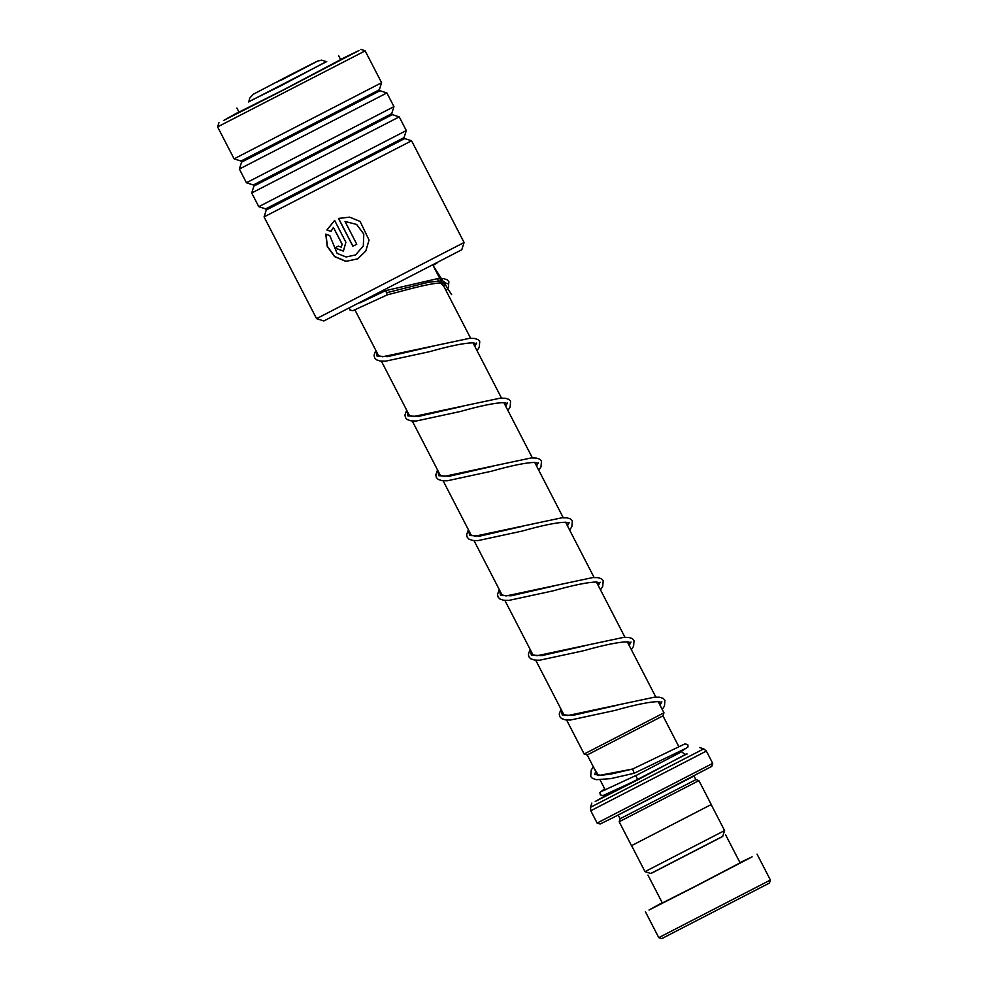 <?xml version="1.0" encoding="UTF-8"?>
<svg xmlns="http://www.w3.org/2000/svg" width="988" height="988" viewBox="0 0 988 988"><rect width="100%" height="100%" fill="white"/><g stroke="black" fill="none" stroke-linecap="round" stroke-linejoin="round"><path stroke-width="1.48" d="M722.685 836.49L650.931 873.528L645.003 871.638L724.587 830.562L722.685 836.49M662.985 715.843L587.168 754.98L584.155 754.017L663.961 712.817L662.985 715.843M286.755 76.928L276.603 82.251L286.755 76.928M711.755 766.404L614.153 817.101L600.136 824.017L597.11 823.053L712.719 763.378L711.755 766.404M618.216 815.038L694.021 776.062L695.873 779.643L620.131 818.743L619.167 821.757L631.505 845.679L711.249 804.528L698.899 780.606L619.167 821.769M605.039 795.92L595.233 801.466L638.544 779.421L686.018 754.128M769.442 883.05L661.799 938.6L658.774 937.637L770.405 880.024L769.442 883.05M650.771 873.478L722.747 836.33M647.943 875.072L662.343 902.97L696.083 885.903L740.086 862.845L725.686 834.946M662.195 902.699L649.017 910.022L693.835 887.212L752.103 856.855L739.938 862.573M461.767 249.766L323.829 320.964L316.58 318.642L464.076 242.505L461.767 249.766M238.898 111.916L223.498 120.524L281.407 91.044L358.891 50.573L340.564 59.453M360.867 49.4L365.103 50.746L363.053 51.969L217.595 126.884L234.094 158.846L381.603 82.72L379.404 89.612L377.465 90.76L240.998 161.056L241.578 162.168L239.368 169.072L246.444 182.768L393.953 106.642L391.742 113.534L389.815 114.67L253.348 184.978L253.916 186.09L251.718 192.993L258.782 206.69L406.29 130.564L404.092 137.456L402.165 138.592L265.686 208.888L266.266 210.012L264.068 216.915L316.568 318.642M340.65 59.626L283.519 89.822L238.997 112.089M266.266 210.012L404.672 138.579L411.576 140.778L264.068 216.915M253.916 186.09L392.322 114.657L399.226 116.868L251.718 192.993M241.578 162.168L379.985 90.735L386.876 92.946L239.368 169.072M342.07 244.209L333.413 227.438L330.968 231.451L326.88 229.969L334.623 220.423L345.886 242.245L343.392 251.1L334.648 248.013L338.316 246.136L341.255 247.148L342.194 244.147L333.413 227.438M325.768 234.094L329.807 235.613L337.118 253.385L346.096 256.979L355.495 254.953L363.3 246.049L363.782 234.07L356.619 224.449L345.022 221.46L356.767 244.221L352.852 246.234L338.501 218.434L349.641 217.138L360.114 221.448L369.055 240.059L365.795 251.038L357.668 258.881L345.825 261.375L334.636 256.645L327.226 246.444L325.768 234.094M355.495 254.953L363.337 246.024L363.794 234.07L356.631 224.437L345.022 221.46M356.767 244.221L352.938 246.197L338.588 218.397M360.114 221.436L369.055 240.059M357.705 258.856L345.961 261.289L334.846 256.571L327.436 246.407L325.916 234.156M331.104 231.377L327.028 229.883L334.734 220.361M343.454 251.063L334.809 247.939M341.317 247.111L342.194 244.147M248.791 101.801L326.583 61.639M248.791 101.616L280.283 86.092L326.435 61.54M385.74 290.62L387.284 294.869L352.839 310.701L350.011 310.047L349.48 308.194M593.319 766.787L591.182 770.171L590.701 776.519L592.442 778.371L596.32 779.68L610.757 778.63L634.173 773.271L632.629 769.022L598.493 775.568L593.418 766.997M637.766 779.594L635.716 775.605L637.766 779.606L603.088 795.55L600.321 794.957L599.877 792.512L604.656 788.757M443.847 286.372L444.884 283.704L442.254 283.013C436.894 282.482 422.432 285.421 398.843 291.843L387.271 294.869M447.144 283.828L442.377 280.765L428.804 282.222L386.493 292.757L428.804 282.222L442.377 280.765L447.144 283.828M433.102 265.55L451.59 294.597M680.893 750.608L681.473 751.745L678.139 753.597L635.852 775.617M281.345 80.077L317.222 61.318L281.345 80.077M686.932 753.918L604.335 796.538M591.837 803.046L590.478 807.32L703.752 748.855L706.371 751.078L590.762 810.753L597.11 823.053M443.97 286.606L436.857 278.814L385.703 290.633L359.768 302.946M660.021 705.21L661.886 701.813M615.61 705.593L572.731 715.423L562.234 714.917L561.184 709.52M629.158 645.411L631.023 642.015M584.748 645.794L541.869 655.624L531.359 655.118L530.321 649.721M598.296 585.6L600.148 582.216M553.885 585.995L511.006 595.826L500.496 595.319L499.459 589.91M567.433 525.801L569.286 522.417M523.023 526.196L480.143 536.027L469.633 535.521L468.584 530.111M536.57 466.003L538.423 462.619M492.16 466.398L449.281 476.228L438.771 475.722L437.721 470.313M505.695 406.204L507.56 402.82M461.285 406.599L418.418 416.43L407.908 415.923L406.858 410.514M474.833 346.405L476.698 343.021M430.422 346.8L387.543 356.631L377.046 356.125L375.996 350.715M711.175 804.59L724.587 830.562M662.96 715.868L678.83 746.619M432.905 265.154L470.646 338.291M472.98 342.799L501.509 398.09M503.843 402.598L532.371 457.889M534.706 462.396L563.333 517.873M565.568 522.195L594.196 577.671M596.431 582.006L624.972 637.285M627.294 641.805L655.933 697.269M658.169 701.604L663.961 712.817M326.769 61.762L321.557 60.132L317.358 61.17L289.793 75.15L253.373 94.218L249.643 98.232L248.778 102.023M604.248 796.6L605.928 794.5M695.873 779.643L698.899 780.606M699.479 747.496L703.752 748.855M706.371 751.078L712.719 763.378M590.762 810.753L590.478 807.32M618.278 815.149L620.131 818.743M681.473 751.745C684.919 754.437 686.771 755.153 687.018 753.881M354.951 309.948L378.651 355.853M381.405 361.2L409.514 415.652M412.268 420.999L440.376 475.45M443.13 480.798L471.239 535.249M474.005 540.597L502.102 595.048M504.868 600.395L532.964 654.846M535.731 660.206L563.839 714.645M566.593 720.005L584.155 754.005M587.218 754.968L597.715 775.308M600.062 779.865L605.249 789.918M631.604 845.666L645.003 871.638M757.03 854.101L770.405 880.024M645.399 911.726L658.774 937.637M404.672 138.579L404.092 137.456M392.322 114.657L391.742 113.534M379.985 90.735L379.404 89.612M365.103 50.759L381.603 82.72M386.876 92.946L393.953 106.63M411.576 140.778L464.076 242.505M399.226 116.868L406.29 130.552M240.998 161.056L234.094 158.846M253.348 184.978L246.444 182.768M265.686 208.888L258.794 206.69M218.953 122.648L217.595 126.884M236.898 108.038L239.17 112.434M338.563 55.575L340.835 59.972M446.181 290.88L448.404 287.434L448.873 281.642L447.119 279.777L443.686 278.641L437.499 278.641L385.715 290.633L359.805 302.921M595.665 771.344L594.776 774.53L601.63 775.296L612.264 773.777L632.629 769.022L684.894 743.902L687.796 744.606L688.019 746.94L681.3 751.399M560.999 709.149L559.245 714.065L559.801 716.633L561.567 718.572L565.432 719.882L570.582 720.005L614.697 710.495C635.074 704.728 649.61 701.764 658.304 701.604L660.935 702.295L659.898 704.963M563.753 714.497L567.779 715.559L654.599 697.158L659.737 697.244L663.17 698.368L664.924 700.233L664.467 706.025L662.232 709.483M530.136 649.351L528.382 654.266L528.926 656.835L530.704 658.774L534.57 660.07L539.72 660.206L583.834 650.684C604.211 644.929 618.747 641.965 627.442 641.805L630.072 642.496L629.035 645.164M532.89 654.698L536.904 655.76L623.737 637.359L628.874 637.445L632.308 638.569L634.061 640.434L633.592 646.226L631.369 649.684M499.261 589.552L497.52 594.455L498.063 597.036L499.842 598.975L503.707 600.272L508.845 600.408L552.971 590.886C573.349 585.131 587.885 582.167 596.579 582.006L599.21 582.698L598.172 585.365M502.028 594.899L506.041 595.962L592.874 577.56L598.012 577.647L601.445 578.77L603.199 580.635L602.729 586.427L600.506 589.885M468.398 529.753L466.657 534.656L467.201 537.237L468.979 539.164L472.844 540.473L477.982 540.609L522.109 531.087C542.486 525.332 557.022 522.368 565.716 522.207L568.347 522.899L567.31 525.567M471.165 535.101L475.179 536.163L562.011 517.761L567.149 517.848L570.582 518.972L572.336 520.837L571.867 526.629L569.631 530.087M437.536 469.955L435.794 474.858L436.338 477.439L438.116 479.365L441.982 480.674L447.119 480.81L491.234 471.288C511.623 465.533 526.159 462.569 534.841 462.409L537.484 463.1L536.447 465.768M440.302 475.302L444.316 476.364L531.149 457.95L536.274 458.049L539.72 459.173L541.461 461.038L541.004 466.83L538.769 470.288M406.673 410.156L404.932 415.059L405.475 417.64L407.241 419.567L411.119 420.876L416.257 421.012L460.371 411.49C480.748 405.722 495.284 402.771 503.979 402.61L506.622 403.302L505.584 405.969M409.427 415.503L413.453 416.566L500.274 398.152L505.411 398.238L508.857 399.374L510.598 401.239L510.141 407.031L507.906 410.477M375.811 350.357L374.057 355.26L374.613 357.841L376.379 359.768L380.244 361.077L385.394 361.213L429.508 351.691C449.886 345.924 464.422 342.972 473.116 342.811L475.747 343.503L474.709 346.171M378.565 355.705L382.591 356.767L469.411 338.353L474.549 338.439L477.982 339.576L479.736 341.44L479.279 347.233L477.043 350.678M635.716 775.605L602.013 791.215M634.197 773.258L686.314 748.151M433.04 265.426L437.017 263.006"/></g></svg>
